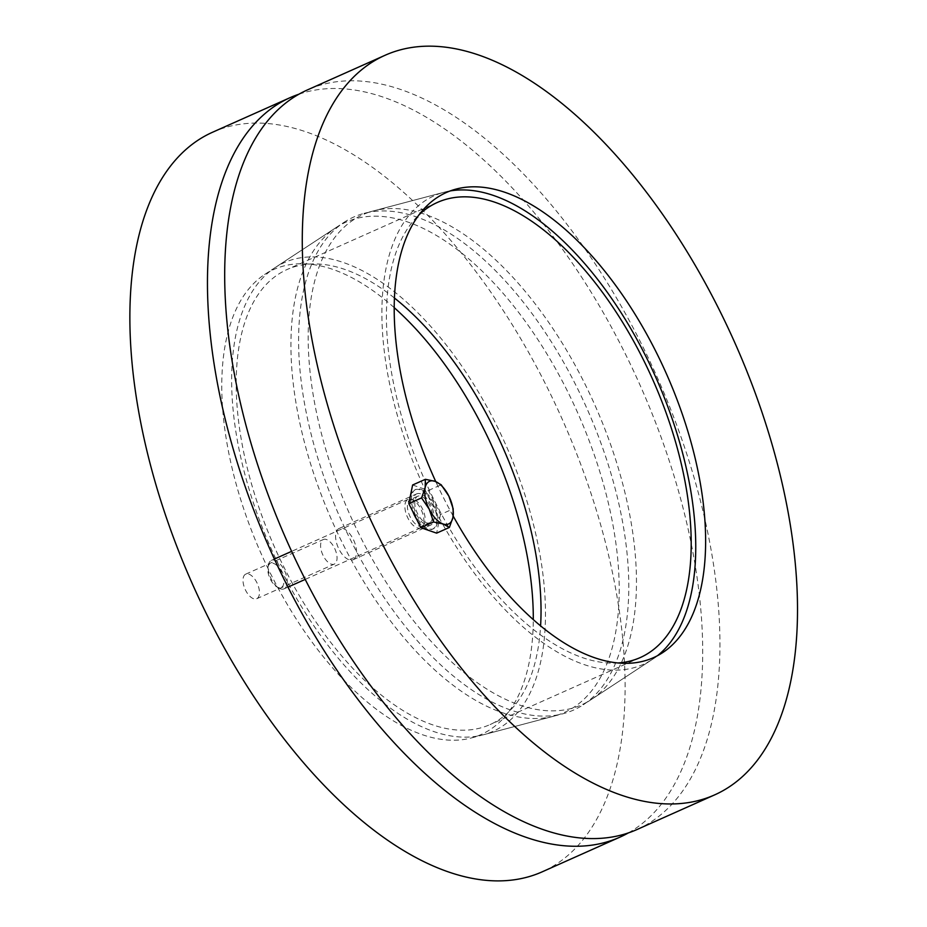 <?xml version="1.0" encoding="UTF-8"?>
<svg xmlns="http://www.w3.org/2000/svg" width="927" height="927" viewBox="0 0 927 927"><rect width="100%" height="100%" fill="white"/><g stroke="black" fill="none" stroke-linecap="round" stroke-linejoin="round"><path stroke-width="0.7" stroke-dasharray="4.63 3.48" d="M257.219 598.448A13.465 6.732 66 0 0 257.138 583.164A13.465 6.732 66 0 0 245.736 574.137A13.465 6.732 66 0 0 245.238 574.416A13.465 6.732 66 0 0 245.319 589.699A13.465 6.732 66 0 0 256.709 598.726A13.465 6.732 66 0 0 257.219 598.448M322.816 539.804A13.465 6.732 -114 0 1 323.326 539.526A13.465 6.732 -114 0 1 334.96 549.074A13.465 6.732 -114 0 1 334.299 564.114A13.465 6.732 -114 0 1 322.909 555.088A13.465 6.732 -114 0 1 322.816 539.804M394.102 307.544A254.589 127.3 66 0 0 264.659 274.462A254.589 127.3 66 0 0 264.207 274.774A254.589 127.3 66 0 0 261.46 554.358A254.589 127.3 66 0 0 471.449 737.927A254.589 127.3 66 0 0 533.292 619.514M335.655 227.845A268.378 134.195 -114 0 1 336.142 227.521A268.378 134.195 -114 0 1 577.625 412.7A268.378 134.195 -114 0 1 554.126 716.096A268.378 134.195 -114 0 1 332.77 522.573A268.378 134.195 -114 0 1 335.655 227.845M298.911 94.206A404.856 202.434 -114 0 1 639.943 384.89A404.856 202.434 -114 0 1 628.483 832.852M212.526 132.26A404.856 202.434 -114 0 1 562.353 419.502A404.856 202.434 -114 0 1 542.457 871.716M394.323 297.915A249.143 124.577 66 0 0 287.057 269.525A249.143 124.577 66 0 0 277.718 274.693A249.143 124.577 66 0 0 279.259 557.486A249.143 124.577 66 0 0 490.093 724.566A249.143 124.577 66 0 0 540.603 625.771M618.425 662.932A249.143 124.577 -114 0 1 425.053 480.765A249.143 124.577 -114 0 1 418.645 215.18M657.51 655.679A256.559 128.285 -114 0 1 652.515 659.294A256.559 128.285 -114 0 1 430.777 501.611A256.559 128.285 -114 0 1 424.659 201.032A256.559 128.285 -114 0 1 444.126 192.237A256.559 128.285 -114 0 1 450.151 190.939M343.593 222.631A269.908 134.96 -114 0 1 344.079 222.306A269.908 134.96 -114 0 1 364.079 213.384A269.908 134.96 -114 0 1 586.942 408.54A269.908 134.96 -114 0 1 583.315 704.74A269.908 134.96 -114 0 1 563.315 713.663A269.908 134.96 -114 0 1 340.684 519.039A269.908 134.96 -114 0 1 343.593 222.631M274.415 268.065A256.559 128.285 -114 0 1 274.879 267.764A256.559 128.285 -114 0 1 505.725 444.775A256.559 128.285 -114 0 1 483.268 734.81A256.559 128.285 -114 0 1 271.646 549.815A256.559 128.285 -114 0 1 274.415 268.065M353.674 559.41A17.126 8.563 66 0 0 353.569 539.966A17.126 8.563 66 0 0 339.073 528.483A17.126 8.563 66 0 0 338.436 528.842A17.126 8.563 66 0 0 338.54 548.286A17.126 8.563 66 0 0 353.036 559.769A17.126 8.563 66 0 0 353.674 559.41M416.014 494.218A17.126 8.563 -114 0 1 416.663 493.871A17.126 8.563 -114 0 1 431.461 506.015A17.126 8.563 -114 0 1 430.615 525.145A17.126 8.563 -114 0 1 416.119 513.662A17.126 8.563 -114 0 1 416.014 494.218M591.739 699.201A268.378 134.195 66 0 0 594.624 404.473A268.378 134.195 66 0 0 373.268 210.962A268.378 134.195 66 0 0 349.769 514.358A268.378 134.195 66 0 0 591.252 699.526A268.378 134.195 66 0 0 591.739 699.201M453.176 516.061A254.589 127.3 -114 0 1 435.771 481.611M637.278 829.41A404.856 202.434 66 0 0 657.185 377.196A404.856 202.434 66 0 0 307.358 89.954M284.67 588.506A15.574 7.787 -114 0 1 284.091 588.819A15.574 7.787 -114 0 1 278.818 588.042A15.574 7.787 -114 0 1 268.459 564.821A15.574 7.787 -114 0 1 271.402 560.383A15.574 7.787 -114 0 1 284.577 570.823A15.574 7.787 -114 0 1 284.67 588.506M281.727 587.208A13.187 6.593 66 0 0 279.664 568.784A13.187 6.593 66 0 0 267.996 567.162A13.187 6.593 66 0 0 276.767 586.826A13.187 6.593 66 0 0 281.727 587.208M421.333 527.533A15.574 7.787 -114 0 1 420.742 527.845A15.574 7.787 -114 0 1 407.289 516.803A15.574 7.787 -114 0 1 408.054 499.41A15.574 7.787 -114 0 1 410.082 499.074A15.574 7.787 -114 0 1 421.507 510.453A15.574 7.787 -114 0 1 422.353 526.571A15.574 7.787 -114 0 1 421.333 527.533M412.619 484.995L428.436 490.476L440.441 514.543L453.199 508.853M428.436 490.476L441.194 484.775M440.441 514.543L436.629 533.141M434.218 528.32A21.564 10.788 -114 0 1 433.407 528.761A21.564 10.788 -114 0 1 414.775 513.465A21.564 10.788 -114 0 1 415.841 489.375A21.564 10.788 -114 0 1 434.091 503.836A21.564 10.788 -114 0 1 434.218 528.32M412.978 511.971A21.564 10.788 -114 0 1 414.856 489.815A21.564 10.788 -114 0 1 433.106 504.276A21.564 10.788 -114 0 1 433.233 528.761A21.564 10.788 -114 0 1 432.422 529.201A21.564 10.788 -114 0 1 416.478 518.969M430.093 522.469A14.519 7.254 -114 0 1 429.549 522.77A14.519 7.254 -114 0 1 417.011 512.469A14.519 7.254 -114 0 1 417.718 496.246A14.519 7.254 -114 0 1 430.012 505.991A14.519 7.254 -114 0 1 430.093 522.469M422.747 525.748A14.519 7.254 -114 0 1 422.202 526.049A14.519 7.254 -114 0 1 409.664 515.748A14.519 7.254 -114 0 1 410.371 499.526A14.519 7.254 -114 0 1 412.26 499.213A14.519 7.254 -114 0 1 422.921 509.827A14.519 7.254 -114 0 1 423.697 524.856A14.519 7.254 -114 0 1 422.747 525.748M256.709 598.726L334.299 564.114M245.736 574.137L323.326 539.526M471.449 737.927L554.126 716.096M264.659 274.462L336.142 227.521M437.301 202.48L287.057 269.525M640.337 657.533L490.093 724.566M444.126 192.237L364.079 213.384M652.515 659.294L583.315 704.74M483.268 734.81L563.315 713.663M274.879 267.764L344.079 222.306M353.036 559.769L430.615 525.145M339.073 528.483L416.663 493.871M455.945 189.12L373.268 210.962M662.735 652.585L591.252 699.526M276.767 586.826L278.818 588.042M267.996 567.162L268.459 564.821M408.054 499.41L291.623 551.356M274.38 559.051L271.402 560.383M420.742 527.845L305.215 579.398M287.984 587.092L284.091 588.819M415.841 489.375L414.856 489.815M433.407 528.761L432.422 529.201M417.718 496.246L410.371 499.526M429.549 522.77L422.202 526.049M412.26 499.213L410.082 499.074M423.697 524.856L422.353 526.571"/><path stroke-width="1.39" d="M533.292 619.514A254.589 127.3 66 0 0 394.102 307.544M628.483 832.852A404.856 202.434 -114 0 1 620.036 837.093A404.856 202.434 -114 0 1 277.44 565.586A404.856 202.434 -114 0 1 274.925 106.049A404.856 202.434 -114 0 1 290.116 97.648A404.856 202.434 -114 0 1 298.911 94.206M620.036 837.093L542.457 871.716A404.856 202.434 -114 0 1 199.85 600.198A404.856 202.434 -114 0 1 197.335 140.661A404.856 202.434 -114 0 1 212.526 132.26L290.116 97.648M540.603 625.771A249.143 124.577 66 0 0 394.323 297.915M418.645 215.18A249.143 124.577 -114 0 1 427.961 207.648A249.143 124.577 -114 0 1 437.301 202.48A249.143 124.577 -114 0 1 652.585 379.247A249.143 124.577 -114 0 1 640.337 657.533A249.143 124.577 -114 0 1 618.425 662.932M450.151 190.939A256.559 128.285 -114 0 1 655.968 377.741A256.559 128.285 -114 0 1 657.51 655.679M435.771 481.611A254.589 127.3 -114 0 1 455.945 189.12A254.589 127.3 -114 0 1 665.934 372.7A254.589 127.3 -114 0 1 663.187 652.284A254.589 127.3 -114 0 1 662.735 652.585A254.589 127.3 -114 0 1 453.176 516.061M384.937 55.342L307.358 89.954A404.856 202.434 66 0 0 292.167 98.355A404.856 202.434 66 0 0 294.67 557.892A404.856 202.434 66 0 0 637.278 829.41L714.868 794.787A404.856 202.434 -114 0 1 372.26 523.28A404.856 202.434 -114 0 1 369.746 63.731A404.856 202.434 -114 0 1 384.937 55.342A404.856 202.434 -114 0 1 734.763 342.584A404.856 202.434 -114 0 1 714.868 794.787M443.129 523.975L433.569 521.971L429.224 509.201A23.36 11.68 66 0 0 443.129 523.975A23.36 11.68 66 0 0 452.944 517.417L449.386 527.451L443.129 523.975M421.565 497.903L425.122 487.869A23.36 11.68 66 0 0 429.224 509.201L421.565 497.903L408.807 503.593L412.619 484.995L425.377 479.305L434.937 481.31A23.36 11.68 66 0 0 425.122 487.869L425.377 479.305M448.842 496.072L453.199 508.853L452.944 517.417A23.36 11.68 66 0 0 448.842 496.072A23.36 11.68 66 0 0 434.937 481.31L441.194 484.775L448.842 496.072M433.569 521.971L420.812 527.672L436.629 533.141L449.386 527.451M420.812 527.672L408.807 503.593M416.478 518.969A21.564 10.788 -114 0 1 412.978 511.971M291.623 551.356L274.38 559.051M305.215 579.398L287.984 587.092"/></g></svg>
